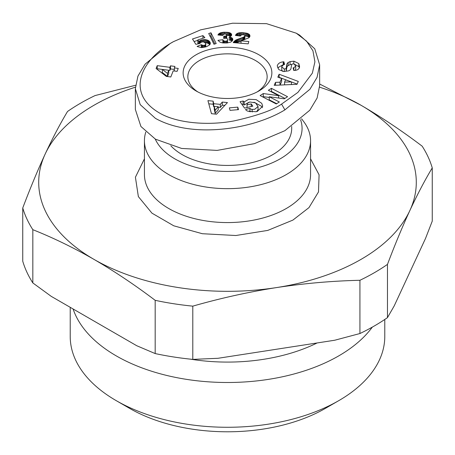<?xml version="1.0" encoding="UTF-8"?>
<svg xmlns="http://www.w3.org/2000/svg" width="455" height="455" viewBox="0 0 455 455"><rect width="100%" height="100%" fill="white"/><g stroke="black" fill="none" stroke-linecap="round" stroke-linejoin="round"><path stroke-width="0.68" d="M173.435 41.661L200.564 29.865L232.602 23.211L266.562 23.666L296.262 33.192L306.545 41.121L312.938 50.806L314.917 61.806L312.358 73.136L297.906 92.393L281.565 104.093C272.966 110.138 257.155 115.735 234.137 120.888C206.9 126.063 175.863 122.878 159.17 112.812C124.835 92.536 141.471 59.082 173.435 41.661L170.096 43.589L145.088 64.189L137.939 76.099L135.351 88.645L135.351 109.45L140.919 126.484L155.411 139.156L181.602 148.438L217.115 150.406L254.339 143.672L284.904 130.682L309.787 110.241L317.118 98.03L319.649 85.625L319.649 64.815L317.055 77.378L309.912 89.277L284.904 109.871C252.917 129.391 192.118 138.94 155.411 118.351L140.203 104.622L135.351 88.645M296.262 33.192L299.6 35.12L314.769 48.793L319.649 64.815M299.396 67.721L298.821 66.669L298.821 63.581L299.606 66.868C299.219 68.762 297.906 69.911 295.653 70.32L293.782 70.497L293.088 67.835L293.845 67.772L295.722 66.038L294.135 64.053A1.592 0.921 0 0 0 292.133 64.166A1.592 0.921 0 0 0 291.672 64.724L291.001 68.455A5.966 3.447 180 0 1 288.641 70.849L283.744 71.549L278.841 69.632L277.243 65.907C277.937 63.581 279.899 62.221 283.135 61.84L283.88 61.778L284.591 64.491L283.749 64.564L281.73 66.493L281.793 66.982L284.29 68.95A1.592 0.921 0 0 0 286.184 68.142L286.872 64.337A5.966 3.447 180 0 1 288.163 62.528L290.074 61.59L293.947 61.186L298.821 63.581M282.521 65.002L277.63 67.88M248.777 102.347L244.193 104.997L244.193 101.914L248.737 99.275L256.165 99.611L261.739 103.319L262.723 106.197L257.268 111.441L256.011 111.737L247.662 111.139A7.36 4.249 180 0 1 245.541 109.541L249.943 108.353A2.986 1.723 0 0 0 252.167 109.405L254.76 109.274L258.053 106.538L255.528 102.847L249.829 102L247.395 103.325L247.054 104.877L251.245 103.899L252.832 106.163L244.534 108.102L240.058 101.715L243.106 101.004L244.193 101.914M247.054 107.516L247.054 104.877M258.053 109.621L258.053 106.538L258.053 109.621L256.654 111.589M310.566 158.812L319.08 174.783L318.5 191.925L308.979 207.611L292.912 220.089L267.756 230.412L235.872 235.514L202.35 233.716L173.764 225.805L151.947 213.15L138.36 196.6L135.414 177.228L144.434 158.818M301.591 118.795L303.712 121.627A83.066 47.957 180 0 1 310.566 140.703A83.066 47.957 180 0 1 286.24 174.612A83.066 47.957 180 0 1 195.713 185.009A83.066 47.957 180 0 1 144.434 140.703A83.066 47.957 180 0 1 145.788 132.075M300.545 119.705A74.575 43.054 180 0 1 280.229 158.812A74.575 43.054 180 0 1 207.821 169.897A74.575 43.054 180 0 1 155.269 139.076M387.467 264.389A207.668 119.898 180 0 1 374.346 272.71A207.668 119.898 180 0 1 359.928 280.286L359.928 333.532A207.668 119.898 0 0 0 374.346 325.956A207.668 119.898 0 0 0 387.467 317.63L387.467 264.389C394.883 244.756 402.351 226.806 409.858 210.534A188.791 108.995 0 0 0 360.997 105.247A188.791 108.995 0 0 0 319.609 87.178M359.928 333.532L334.743 340.232L217.979 358.295L192.795 359.387L192.795 306.141C220.487 298.213 248.339 292.036 276.361 287.606A188.791 108.995 0 0 0 409.858 210.534C417.366 194.45 424.834 180.237 432.25 167.895A207.668 119.898 0 0 0 422.172 146.18C401.901 130.83 381.512 117.185 360.997 105.247L319.649 84.016M291.689 126.444L291.689 128.367A64.189 37.06 180 0 1 272.886 154.575A64.189 37.06 180 0 1 170.807 145.748M73.096 308.979A157.282 90.807 0 0 0 181.482 378.526A157.282 90.807 0 0 0 338.713 355.901A157.282 90.807 0 0 0 372.332 327.099M70.218 307.318L70.218 336.467A157.282 90.807 0 0 0 116.281 400.679L129.635 408.385A138.405 79.904 0 0 0 325.365 408.385L338.713 400.679A157.282 90.807 0 0 0 338.719 400.679A157.282 90.807 0 0 0 384.782 336.467L384.782 319.467M116.281 400.679A157.282 90.807 0 0 0 338.713 400.679L325.365 408.385A138.405 79.904 0 0 0 325.37 408.385M258.872 90.989A44.368 25.616 180 0 1 196.128 90.989A44.368 25.616 180 0 1 196.128 54.765A44.368 25.616 180 0 1 258.872 54.765A44.368 25.616 180 0 1 258.872 90.989L258.872 90.989M257.109 91.95A39.648 22.892 0 0 0 267.148 76.73A39.648 22.892 0 0 0 242.674 55.584A39.648 22.892 0 0 0 199.466 60.543A39.648 22.892 0 0 0 187.852 76.73A39.648 22.892 0 0 0 197.891 91.95M135.385 87.178A188.791 108.995 0 0 0 45.142 154.108A188.791 108.995 0 0 0 94.003 259.395A188.791 108.995 0 0 0 276.361 287.606C304.384 283.363 332.241 280.923 359.928 280.286M135.544 85.261L95.072 95.573A207.668 119.898 180 0 0 67.533 111.475C60.117 123.817 52.649 138.024 45.142 154.108C37.634 170.386 30.166 188.336 22.75 207.969A207.668 119.898 0 0 0 32.828 229.684C53.098 237.743 73.488 247.645 94.003 259.395C114.518 271.334 134.907 284.978 155.178 300.323A207.668 119.898 0 0 0 192.795 306.141M155.178 300.323L155.178 353.569L136.745 345.726L51.267 296.376L32.828 282.93L32.828 229.684M22.75 207.969L22.75 261.21A207.668 119.898 0 0 0 32.828 282.93M432.25 167.895L432.25 221.136L425.505 238.483L394.212 305.897L387.467 317.63M155.178 353.569A207.668 119.898 0 0 0 192.795 359.387M190.315 359.137A137.819 79.568 0 0 0 317.141 342.956M287.566 96.71L284.29 98.809L269.275 96.761L279.342 101.988L276.265 103.962L260.129 95.578L263.274 93.559L278.676 95.664L268.353 90.3L271.43 88.327L287.566 96.71M247.031 107.653L247.048 104.815M279.979 82.23L281.639 78.493L277.823 77.157L279.125 74.233L298.298 81.434L297.018 84.311L274.2 85.318L275.52 82.349L279.979 82.23L279.979 85.062M213.713 103.712L220.3 104.371L222.302 102.068L227.449 102.585L216.535 114.194L211.461 113.682L207.924 100.629L213.15 101.152L213.713 103.712L213.713 106.794L213.15 104.235L213.15 101.152M230.031 110.366L229.377 107.863L237.811 107.13L238.471 109.632L230.031 110.366M249.448 34.546L249.977 36.229L248.885 37.805L241.008 40.859L248.8 41.502L248.214 43.851L233.239 42.616L235.895 40.04L243.67 37.105L244.955 36.002L244.557 35.137L243.106 34.677L241.469 34.898L240.342 36.053L235.4 35.405L236.6 33.846L238.431 32.948L242.077 32.606L247.48 33.374L249.448 34.546L249.448 37.253M213.958 44.254L208.726 33.522L210.972 32.794L216.182 43.532L213.958 44.254M170.801 76.98L166.302 76.389L156.093 68.517L157.22 65.662L169.903 67.329L170.488 65.844L174.959 66.43L174.373 67.92L178.235 68.426L177.075 71.361L173.219 70.855L170.801 76.98M197.43 46.581L197.1 46.399L201.281 44.681L202.941 45.375L204.676 45.233L205.768 44.408L205.563 43.333L203.942 42.076L202.566 41.888L200.752 42.423L199.916 43.458L195.866 44.357L192.482 38.988L202.919 35.609L204.886 37.634L197.823 39.926L198.778 41.422L201.264 40.091L204.898 39.568L208.316 40.438L210.119 42.292L210.278 43.782L209.727 44.817L206.633 46.632L201.44 47.593L197.43 46.581M217.951 40.353L222.865 39.721L223.61 40.785L225.435 41.251L227.125 40.802L227.739 39.818L227.199 38.618L226.311 38.243L223.644 38.339L223.826 36.258L226.135 35.899L226.641 35.444L226.533 34.483L225.447 34.034L223.928 34.119L222.705 35.427L217.917 34.989L218.633 33.937L220.14 32.948L223.485 32.242L228.091 32.356L230.065 32.885L231.584 34.21L231.299 35.848L229.201 37.02L231.601 37.68L232.624 38.652L232.55 40.506L230.89 42.042L227.136 42.958L222.58 42.878L220.044 42.184L217.951 40.353M269.275 96.761L269.275 99.844L276.685 103.689M284.915 98.411L271.43 91.409L271.43 88.327M271.43 91.409L271.009 91.677M278.676 98.041L278.676 95.664M269.275 97.461L263.274 96.642L263.274 93.559M263.274 96.642L262.78 96.955M298.821 66.669L294.692 64.337M291.905 64.337L290.074 64.673L290.074 61.59M290.074 64.673L288.163 65.611A5.966 3.447 0 0 0 286.872 67.42L286.184 71.225L286.184 68.142M282.714 71.395L281.793 70.064L281.73 66.493M283.88 64.553L283.88 61.778M295.722 66.038L295.722 69.12L295.073 70.4M262.433 107.71L261.739 106.402L253.992 102.199M244.193 104.997L243.106 104.087L243.106 101.004M243.106 104.087L241.918 104.366M251.245 106.538L251.245 103.899M249.943 111.435L249.931 108.341L249.943 111.435A2.986 1.723 0 0 0 250.347 111.845M249.931 111.424L249.175 111.6M280.092 85.057L281.639 81.576L281.639 78.493M275.52 85.261L275.52 82.349M290.444 81.564L279.125 77.316L279.125 74.233M297.126 84.073L291.445 81.946M222.302 102.068L222.302 105.15L220.3 107.454L220.3 104.371M220.3 107.454L218.241 107.249M214.288 106.851L213.713 106.794M213.15 104.235L208.782 103.797M224.798 105.406L222.302 105.15M237.811 107.13L237.811 109.689M249.858 35.143L249.858 36.559M249.528 37.139L249.528 34.631M249.255 37.458L248.936 37.179L248.936 34.091M248.936 37.179L248.282 36.787L248.282 33.704M248.282 36.787L247.48 36.457L247.48 33.374M247.48 36.457L247.23 33.295M247.23 36.377L246.474 36.19L246.474 33.107M246.474 36.19L245.609 36.025L245.609 32.942M244.597 35.177L244.597 32.8M245.609 36.025L244.944 35.934M243.47 34.739L243.47 32.692M243.186 34.688L243.186 32.669M242.077 34.722L242.077 32.606M241.082 35.143L241.082 32.601M240.541 35.706L240.189 35.723L240.189 32.641M240.189 35.723L239.432 35.809L239.432 32.726M239.432 35.809L239.347 32.743M238.431 35.803L238.431 32.948M237.624 35.695L237.624 33.226M236.953 35.609L236.953 33.59M236.6 35.564L236.6 33.846M236.145 35.501L236.145 34.279M235.747 35.45L235.747 34.802M244.722 36.406L244.722 39.488L244.955 36.002M244.119 39.79L244.119 36.872M243.67 39.915L243.67 37.105M242.981 40.131L242.981 37.384M242.083 40.438L242.083 37.708M241.008 41.143L240.957 38.078M240.957 41.16L240.843 38.106M240.843 41.189L239.785 41.536L239.785 38.453M239.785 41.536L238.824 41.877L238.824 38.794M238.824 41.877L237.937 42.201L237.937 39.119M237.937 42.201L237.163 42.514L237.163 39.431M237.163 42.514L236.486 42.827L236.486 39.744M235.895 42.838L235.895 40.04M235.411 42.798L235.411 40.336M234.922 42.759L234.922 40.671M234.37 42.713L234.37 41.126M233.904 42.673L233.904 41.604M233.523 42.639L233.523 42.099M241.008 43.259L241.008 40.859M210.972 32.794L210.972 35.877L210.022 36.184M214.891 43.953L210.972 35.877M177.08 71.355L174.373 71.003L174.373 67.92M174.373 69.439L170.488 68.927L170.488 65.844M170.488 68.927L169.903 70.411L169.903 67.329M169.903 70.411L157.22 68.745L157.22 65.662M157.22 68.745L157.026 69.234M201.281 44.681L201.281 47.582M210.284 43.691L210.284 42.838M210.119 44.203L210.119 42.292M209.835 44.664L209.835 41.769M209.766 44.766L209.431 44.362L209.431 41.28M209.431 44.362L208.936 43.93L208.936 40.848M208.936 43.93L208.316 43.521L208.316 40.438M208.316 43.521L207.611 43.191L207.611 40.103M207.611 43.191L206.803 42.929L206.803 39.847M206.803 42.929L205.922 42.753L205.922 39.67M205.922 42.753L205.791 39.653M205.791 42.736L204.898 42.651L204.898 39.568M203.994 42.105L203.994 39.574M203.095 41.923L203.095 39.659M202.179 41.951L202.179 39.841M201.264 42.184L201.264 40.091M200.695 42.463L200.695 40.296M199.938 43.418L199.938 40.649M199.392 43.572L199.392 40.978M198.778 43.708L198.778 41.422M198.335 43.811L197.823 43.009L197.823 39.926M202.919 38.277L202.919 35.609M197.823 40.341L194.097 41.553M205.802 44.334L205.814 43.862M205.768 46.905L205.768 44.408M205.381 47.019L205.381 44.886M204.676 47.201L204.676 45.233M203.88 47.371L203.88 45.398M202.941 47.508L202.941 45.375M202.776 47.525L202.776 45.341M202.003 47.576L202.003 45.102M222.865 39.721L222.865 42.804L222.381 42.85M232.795 39.631L232.795 39.21M232.624 40.319L232.624 38.652M232.272 40.91L232.272 38.175M232.192 41.03L232.192 38.106M232.107 41.126L231.601 40.762L231.601 37.68M231.601 40.762L230.833 40.432L230.833 37.35M230.833 40.432L230.236 40.267L230.236 37.185M230.236 40.267L229.201 40.103L229.201 37.02M231.584 35.388L231.584 34.21M231.259 35.888L231.259 33.715M230.759 36.286L230.759 33.278M230.702 36.332L230.065 35.968L230.065 32.885M230.065 35.968L229.621 35.797L229.621 32.715M229.621 35.797L228.922 35.598L228.922 32.515M228.922 35.598L228.091 35.439L228.091 32.356M228.091 35.439L227.142 35.342L227.142 32.254M226.072 34.222L226.072 32.197M227.142 35.342L226.755 35.319M224.895 34L224.895 32.186M224.571 34.034L224.571 32.191M223.485 34.296L223.485 32.242M222.489 35.41L222.489 32.35M221.608 35.331L221.608 32.493M220.823 35.257L220.823 32.697M220.14 35.194L220.14 32.948M219.771 35.16L219.771 33.118M219.145 35.103L219.145 33.494M218.633 35.058L218.633 33.937M218.218 35.018L218.218 34.432M226.681 38.385L226.755 35.024M226.641 38.368L226.641 35.444M226.135 38.226L226.135 35.899M225.424 38.157L225.424 36.172M224.48 38.209L224.48 36.281M223.826 38.311L223.826 36.258M227.557 42.912L227.557 40.358M227.125 42.958L227.125 40.802M227.096 42.958L227.096 40.819M226.351 42.997L226.351 41.138M225.435 43.02L225.435 41.251M224.622 43.02L224.622 41.189M223.843 42.992L223.843 40.922M223.61 42.98L223.61 40.785M223.183 42.941L223.183 40.347M218.241 109.82L215.158 113.369L214.288 109.422L214.288 106.339L215.158 110.286L218.241 106.737L218.241 109.82M168.742 73.352L167.503 76.503L162.316 72.504L162.316 69.422L167.503 73.42L168.742 70.269L168.742 73.352M291.445 84.556L291.445 81.917L285.558 79.858L284.563 82.105L284.563 84.863M284.563 82.105L291.445 81.917M215.158 113.369L215.158 110.286M218.241 106.737L214.288 106.339M167.503 76.503L167.503 73.42M168.742 70.269L162.316 69.422M284.904 109.871L281.565 104.093M293.833 63.962L293.833 61.18M310.566 140.703L310.566 174.612A83.066 47.957 180 0 1 286.24 208.526A83.066 47.957 180 0 1 195.713 218.923A83.066 47.957 180 0 1 144.434 174.612L144.434 140.703M288.163 65.611L288.163 62.528M286.872 67.42L286.872 64.337M284.29 68.95L284.29 71.549M283.215 64.667L283.215 61.834M293.845 70.491L293.845 67.772M252.167 112.044L252.167 109.405"/></g></svg>
